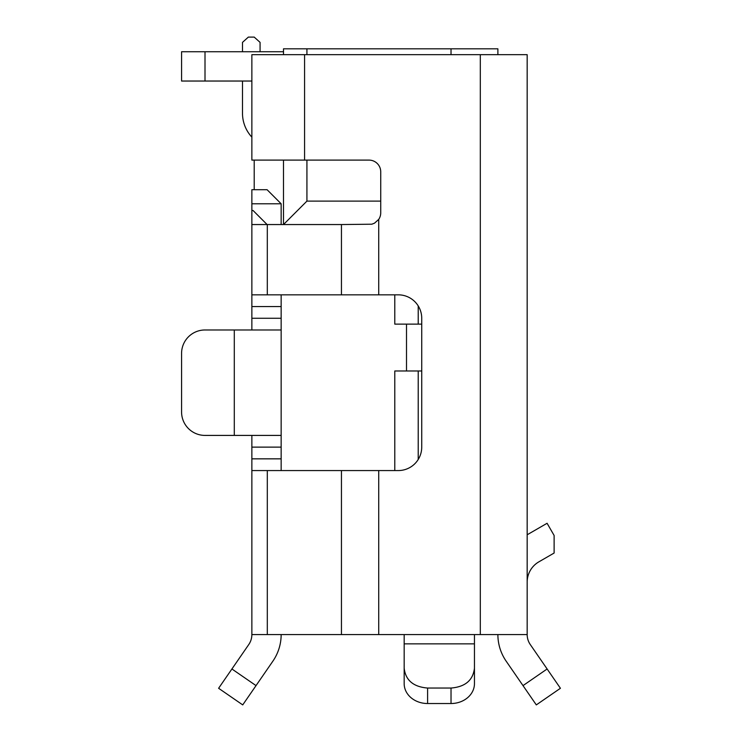 <?xml version="1.0" encoding="UTF-8"?>
<svg xmlns="http://www.w3.org/2000/svg" width="742" height="742" viewBox="0 0 742 742"><rect width="100%" height="100%" fill="white"/><g stroke="black" fill="none" stroke-linecap="round" stroke-linejoin="round"><path stroke-width="1.11" d="M254.209 189.72L254.209 160.105M497.882 54.676L497.882 48.814L283.5 48.814L283.5 54.676M283.5 160.105L283.5 224.548L251.863 224.548L251.863 189.72L267.092 189.72L281.153 203.781L281.153 224.548M306.928 160.105L306.928 201.11L283.5 224.548L341.45 224.548L341.45 294.834L398.306 294.834A23.429 23.429 0 0 1 421.734 318.262L421.734 447.129A23.429 23.429 0 0 1 398.306 470.567L251.863 470.567L251.863 634.577L404.167 634.577L404.167 683.642A23.429 19.886 180 0 0 427.596 703.527L427.596 688.047C413.359 686.869 405.549 680.247 404.167 668.162M306.928 48.814L306.928 54.676M380.729 201.11L306.928 201.11M260.071 51.745L260.071 42.368L254.209 37.1L248.347 37.1L242.495 42.368L242.495 51.745M242.495 81.036L242.495 113.248A35.143 35.143 0 0 0 251.863 137.14M394.79 324.124L394.79 294.834L394.79 324.124L421.734 324.124M421.734 370.981L394.79 370.981L394.79 470.567M406.505 324.124L406.505 370.981M281.153 294.834L281.153 306.548L251.863 306.548L251.863 224.548L251.863 294.834L341.45 294.834M480.315 634.577L527.172 634.577L527.172 54.676L480.315 54.676L480.315 634.577L474.453 634.577L474.453 668.162C473.071 680.247 465.262 686.869 451.025 688.047L427.596 688.047M538.887 561.833A23.429 23.429 0 0 0 527.172 582.127A23.429 23.429 0 0 1 538.887 561.833L554.116 553.04L554.116 535.464L547.086 523.277L527.172 534.778M205.005 81.036L181.577 81.036L181.577 51.745L205.005 51.745L205.005 81.036L251.863 81.036M205.005 51.745L283.5 51.745M281.153 306.548L281.153 435.415L234.296 435.415L234.296 329.977L205.005 329.977A23.429 23.429 0 0 0 181.577 353.415L181.577 411.986L181.577 353.415M234.296 435.415L205.005 435.415L234.296 435.415M474.453 659.35L474.453 683.642A23.429 19.886 180 0 1 451.025 703.527L427.596 703.527M527.172 634.577A17.576 17.576 0 0 0 530.28 644.548L560.423 688.279L536.308 704.9L506.165 661.178A46.857 46.857 0 0 1 497.882 634.577M304.582 160.105L304.582 54.676L251.863 54.676L251.863 160.105L369.015 160.105A11.714 11.714 0 0 1 380.729 171.829L380.729 212.824A11.714 11.714 0 0 1 378.726 219.391L374.497 223.184L371.835 224.205L341.45 224.548M304.582 54.676L480.315 54.676M281.153 435.415L281.153 470.567M281.153 634.577A46.857 46.857 0 0 1 272.87 661.178L242.727 704.9L218.612 688.279L248.765 644.548A17.576 17.576 0 0 0 251.863 634.577A17.576 17.576 0 0 1 248.765 644.548M251.863 210.487L253.041 210.487L267.092 224.548M251.863 306.548L251.863 329.977M205.005 329.977L281.153 329.977M181.577 411.986A23.429 23.429 0 0 0 205.005 435.415M251.863 435.415L251.863 634.577M451.025 48.814L451.025 54.676M418.219 459.474L418.219 370.981M418.219 324.124L418.219 305.927M523.017 685.608L547.123 668.987M378.726 294.834L378.726 219.391M378.726 634.577L378.726 470.567M404.167 634.577L474.453 634.577M251.863 203.781L281.153 203.781M267.305 224.548L267.305 294.834M281.153 318.262L251.863 318.262M281.153 447.129L251.863 447.129M281.153 458.844L251.863 458.844M267.305 634.577L267.305 470.567M341.45 470.567L341.45 634.577M451.025 703.527L451.025 688.047M474.453 643.861L404.167 643.861M256.027 685.608L231.912 668.987"/></g></svg>
